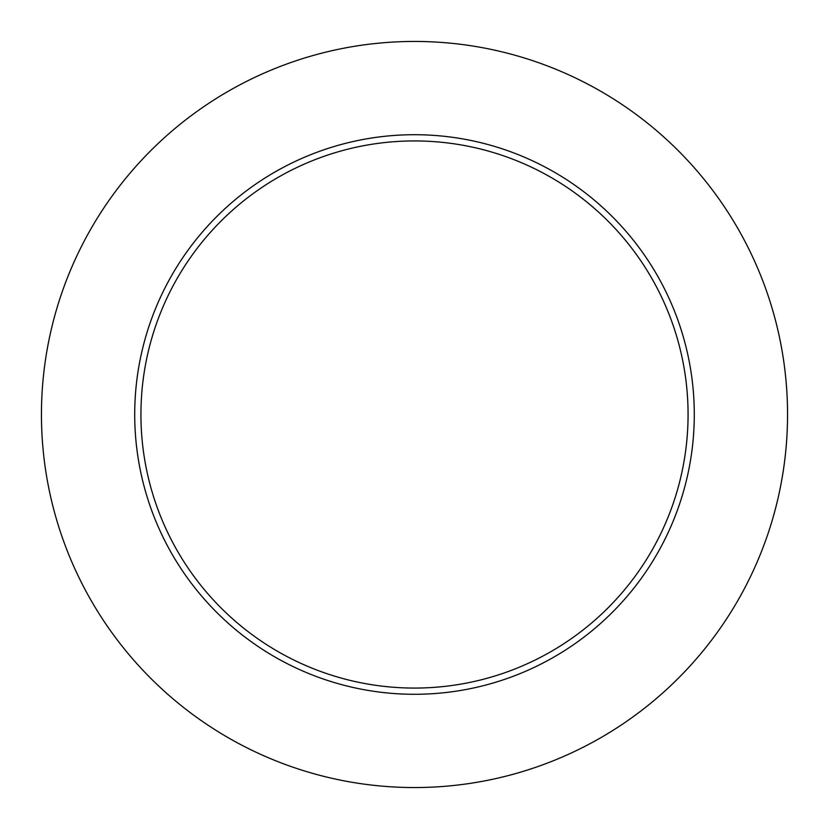 <?xml version="1.0" encoding="UTF-8"?>
<svg xmlns="http://www.w3.org/2000/svg" width="829" height="829" viewBox="0 0 829 829"><rect width="100%" height="100%" fill="white"/><g stroke="black" fill="none" stroke-linecap="round" stroke-linejoin="round"><path stroke-width="1.24" d="M134.712 414.5A279.787 279.787 0 0 1 414.5 134.712A279.787 279.787 0 0 1 694.287 414.5A279.787 279.787 0 0 1 414.5 694.287A279.787 279.787 0 0 1 134.712 414.5A279.787 279.787 0 0 0 414.5 694.287A279.787 279.787 0 0 0 694.287 414.5M41.45 414.5A373.05 373.05 0 0 1 414.5 41.45A373.05 373.05 0 0 1 787.55 414.5A373.05 373.05 0 0 1 414.5 787.55A373.05 373.05 0 0 1 41.45 414.5M688.07 414.5A273.57 273.57 0 0 0 414.5 140.93A273.57 273.57 0 0 0 140.93 414.5A273.57 273.57 0 0 0 414.5 688.07A273.57 273.57 0 0 0 688.07 414.5"/></g></svg>
